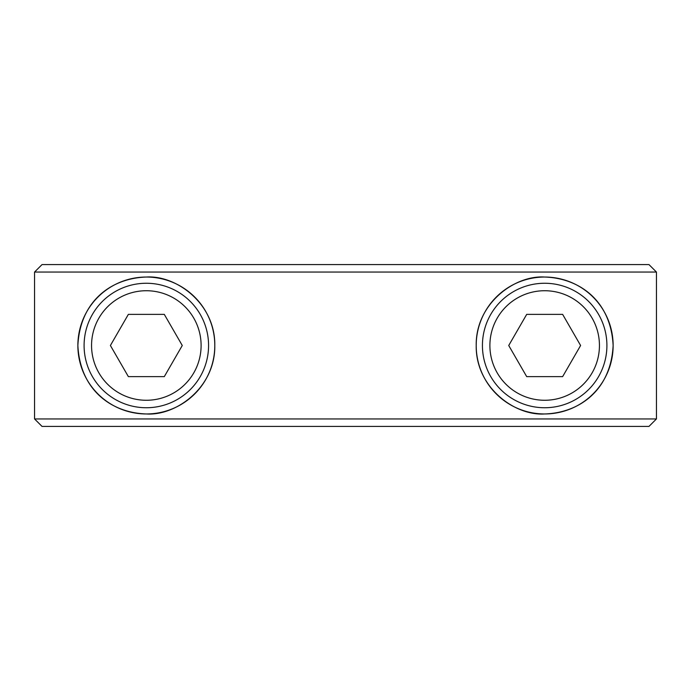 <?xml version="1.0" encoding="UTF-8"?>
<svg xmlns="http://www.w3.org/2000/svg" width="691" height="691" viewBox="0 0 691 691"><rect width="100%" height="100%" fill="white"/><g stroke="black" fill="none" stroke-linecap="round" stroke-linejoin="round"><path stroke-width="1.04" d="M84.095 345.5A62.242 62.242 0 0 0 146.337 407.742A62.242 62.242 0 0 0 208.57 345.5A62.242 62.242 0 0 0 146.337 283.258A62.242 62.242 0 0 0 84.095 345.5A62.242 62.242 0 0 1 146.337 283.258A62.242 62.242 0 0 1 208.57 345.5M182.269 345.5L164.303 376.621L128.362 376.621L110.396 345.5L128.362 314.379L164.303 314.379L182.269 345.5M482.43 345.5A62.242 62.242 0 0 0 544.663 407.742A62.242 62.242 0 0 0 606.905 345.5A62.242 62.242 0 0 0 544.663 283.258A62.242 62.242 0 0 0 482.43 345.5A62.242 62.242 0 0 1 544.663 283.258A62.242 62.242 0 0 1 606.905 345.5M580.604 345.5L562.638 376.621L526.697 376.621L508.731 345.5L526.697 314.379L562.638 314.379L580.604 345.5M345.5 264.593L42.021 264.593L34.55 272.055L34.55 418.945L42.021 426.407L648.979 426.407L656.45 418.945L656.45 272.055L648.979 264.593L345.5 264.593M656.45 272.055L34.55 272.055L34.55 418.945L656.45 418.945M214.797 345.5C215.437 387.349 176.24 416.008 146.337 413.961C112.175 412.916 80.165 390.795 77.867 345.5C80.165 300.205 112.175 278.084 146.337 277.039C176.24 274.992 215.437 303.651 214.797 345.5M146.337 277.039A68.461 68.461 0 0 0 77.867 345.5A68.461 68.461 0 0 0 146.337 413.961A68.461 68.461 0 0 0 214.797 345.5A68.461 68.461 0 0 0 146.337 277.039M544.663 413.961C514.76 416.008 475.563 387.349 476.203 345.5C475.563 303.651 514.76 274.992 544.663 277.039A68.461 68.461 0 0 0 476.203 345.5A68.461 68.461 0 0 0 544.663 413.961A68.461 68.461 0 0 0 613.133 345.5A68.461 68.461 0 0 0 544.663 277.039C578.825 278.084 610.835 300.205 613.133 345.5C610.835 390.795 578.825 412.916 544.663 413.961M91.558 345.5A54.77 54.77 0 0 0 146.337 400.27A54.77 54.77 0 0 0 201.107 345.5A54.77 54.77 0 0 0 146.337 290.73A54.77 54.77 0 0 0 91.558 345.5M489.893 345.5A54.77 54.77 0 0 0 544.663 400.27A54.77 54.77 0 0 0 599.442 345.5A54.77 54.77 0 0 0 544.663 290.73A54.77 54.77 0 0 0 489.893 345.5"/></g></svg>
